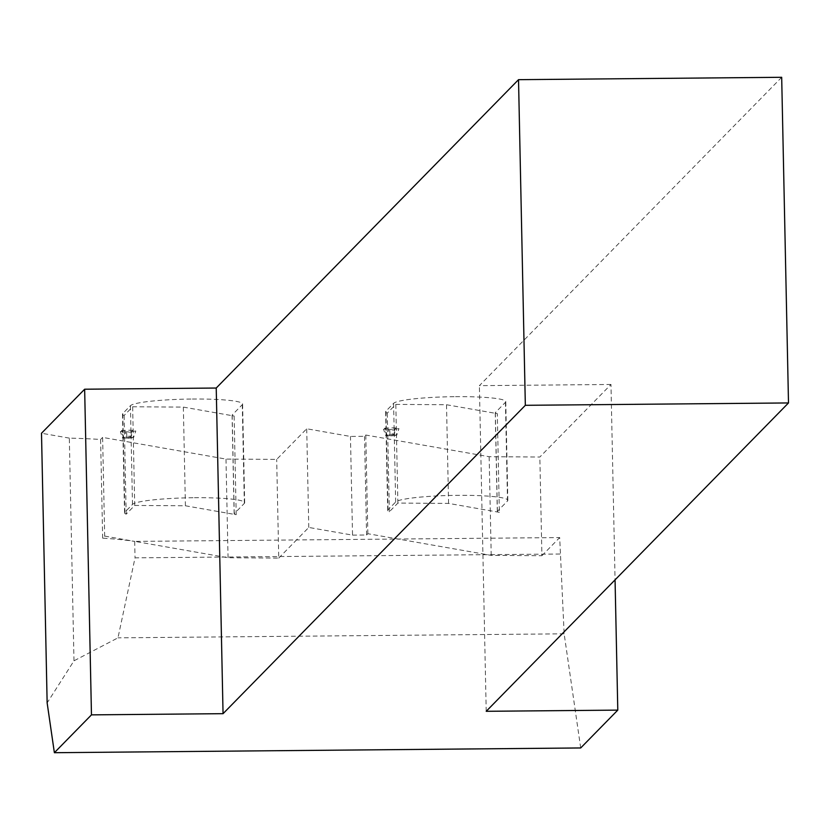 <?xml version="1.0" encoding="UTF-8"?>
<svg xmlns="http://www.w3.org/2000/svg" width="830" height="830" viewBox="0 0 830 830"><rect width="100%" height="100%" fill="white"/><g stroke="black" fill="none" stroke-linecap="round" stroke-linejoin="round"><path stroke-width="0.62" stroke-dasharray="4.15 3.11" d="M455.556 396.667A56.264 6.08 -1.2 0 1 505.761 401.647A56.264 6.08 -1.2 0 1 505.439 402.322L495.334 412.635A16.548 1.785 178.8 0 0 495.24 412.832A16.548 1.785 178.8 0 0 497.295 413.641L446.509 404.729L395.817 404.397L387.278 413.101A51.294 5.54 -1.2 0 1 385.639 411.753A51.294 5.54 -1.2 0 1 385.94 411.141L393.596 403.339A56.264 6.08 -1.2 0 1 455.556 396.667M499.359 512.328L448.574 503.405L397.881 503.073L389.343 511.778A51.294 5.54 -1.2 0 1 387.714 510.44A51.294 5.54 -1.2 0 1 388.004 509.828L395.661 502.015A56.264 6.08 -1.2 0 1 457.631 495.344A56.264 6.08 -1.2 0 1 507.825 500.334A56.264 6.08 -1.2 0 1 507.504 501.009L497.398 511.311A16.548 1.785 178.8 0 0 497.305 511.508A16.548 1.785 178.8 0 0 499.359 512.328L497.295 413.641M192.394 399.033A56.264 6.08 -1.2 0 1 242.599 404.023A56.264 6.08 -1.2 0 1 242.277 404.698L232.172 415A16.548 1.785 178.8 0 0 232.078 415.208A16.548 1.785 178.8 0 0 234.133 416.017L183.347 407.105L132.655 406.773L124.116 415.477A51.294 5.54 -1.2 0 1 122.477 414.129A51.294 5.54 -1.2 0 1 122.778 413.516L130.435 405.704A56.264 6.08 -1.2 0 1 192.394 399.033M194.469 497.72A56.264 6.08 -1.2 0 1 244.663 502.71A56.264 6.08 -1.2 0 1 244.342 503.385L234.236 513.687A16.548 1.785 178.8 0 0 234.143 513.884A16.548 1.785 178.8 0 0 236.197 514.693L185.412 505.781L134.719 505.449L126.181 514.154A51.294 5.54 -1.2 0 1 124.552 512.816A51.294 5.54 -1.2 0 1 124.842 512.193L132.499 504.391A56.264 6.08 -1.2 0 1 194.469 497.72M104.684 536.087L134.688 541.409A135.684 14.649 178.8 0 0 102.661 538.151L104.684 536.087L102.619 437.41L225.988 459.073L276.681 459.405L306.716 428.768L350.457 436.445L364.515 436.321L365.781 435.034L489.15 456.697L539.842 457.029L610.973 384.477L615.061 579.859M352.532 535.122L366.59 534.997L367.846 533.711L398.12 539.033L296.528 539.946L308.781 527.444L352.532 535.122L350.457 436.445M580.699 747.955L564.141 633.819L559.69 537.57L398.12 539.033L491.215 555.374L541.907 555.706L539.842 457.029M560.032 554.015L135.031 557.853L117.974 637.845L73.984 660.815L47.144 702.906M134.688 541.409L135.031 557.853M278.745 558.082L296.528 539.946L134.958 541.399L228.053 557.75L278.745 558.082L276.681 459.405M102.661 538.151L100.596 439.464A135.684 14.649 178.8 0 0 69.315 438.115L73.984 660.815M69.315 438.115L41.5 433.239M100.596 439.464L102.619 437.41M781.684 77.294L479.387 385.66L610.973 384.477M486.214 711.3L479.387 385.66M308.781 527.444L306.716 428.768M236.197 514.693L234.133 416.017M126.181 514.154L124.116 415.477M367.846 533.711L365.781 435.034M366.59 534.997L364.515 436.321M389.343 511.778L387.278 413.101M564.141 633.819L117.974 637.845M397.881 503.073L395.817 404.397M384.601 428.197L394.115 427.792L398.96 428.602L392.424 429.515L383.553 429.266L385.286 428.726L384.601 428.197L386.5 434.92L390.069 434.858L389.612 428.114M491.215 555.374L489.15 456.697M448.574 503.405L446.509 404.729M541.907 555.706L559.69 537.57M390.069 434.858L393.285 434.619L394.115 427.792M393.285 434.619L394.26 434.972L395.485 428.28M394.26 434.972L396.73 435.2L398.96 428.602M396.73 435.2L393.762 435.48L394.79 428.986M393.762 435.48L392.082 435.854L392.424 429.515M392.082 435.854L389.27 435.667L388.492 429.255M389.27 435.667L385.753 435.677L383.553 429.266M385.753 435.677L386.988 435.283L385.286 428.726M134.719 505.449L132.655 406.773M121.439 430.573L130.953 430.158L135.798 430.978L129.262 431.891L120.392 431.642L122.124 431.102L121.439 430.573L123.338 437.286L126.907 437.234L126.451 430.49M228.053 557.75L225.988 459.073M185.412 505.781L183.347 407.105M126.907 437.234L130.123 436.995L130.953 430.158M130.123 436.995L131.099 437.348L132.323 430.656M131.099 437.348L133.568 437.576L135.798 430.978M133.568 437.576L130.601 437.846L131.628 431.361M130.601 437.846L128.92 438.23L129.262 431.891M128.92 438.23L126.108 438.043L125.33 431.631M126.108 438.043L122.591 438.053L120.392 431.642M122.591 438.053L123.826 437.659L122.124 431.102M507.504 501.009L505.439 402.322M244.342 503.385L242.277 404.698M234.236 513.687L232.172 415M132.499 504.391L130.435 405.704M124.842 512.193L122.778 413.516M497.398 511.311L495.334 412.635M395.661 502.015L393.596 403.339M388.004 509.828L385.94 411.141M507.825 500.334L505.761 401.647M244.663 502.71L242.599 404.023M234.143 513.884L232.078 415.208M124.552 512.816L122.477 414.129M497.305 511.508L495.24 412.832M387.714 510.44L385.639 411.753"/><path stroke-width="1.25" d="M84.65 389.218L41.5 433.239L47.144 702.906L54.375 752.706L91.466 714.869L84.65 389.218L216.225 388.035L518.522 79.67L781.684 77.294L788.5 402.944L486.214 711.3L617.79 710.117L580.699 747.955L54.375 752.706M91.466 714.869L223.052 713.676L525.338 405.31L788.5 402.944M617.79 710.117L615.061 579.859M525.338 405.31L518.522 79.67M223.052 713.676L216.225 388.035"/></g></svg>
